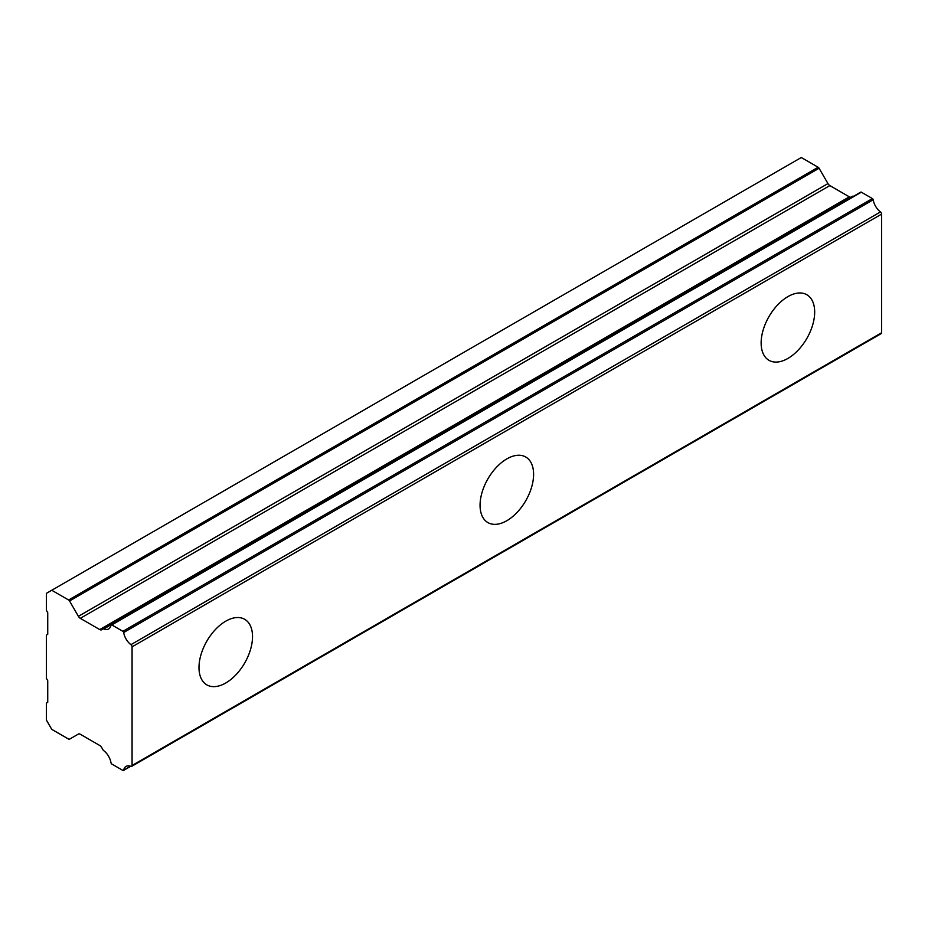 <?xml version="1.0" encoding="UTF-8"?>
<svg xmlns="http://www.w3.org/2000/svg" width="928" height="928" viewBox="0 0 928 928"><rect width="100%" height="100%" fill="white"/><g stroke="black" fill="none" stroke-linecap="round" stroke-linejoin="round"><path stroke-width="1.39" d="M787.907 358.44A37.862 21.854 120 0 0 812.638 325.078A37.862 21.854 120 0 0 806.838 294.744A37.862 21.854 120 0 0 787.907 296.612A37.862 21.854 120 0 0 763.176 329.974A37.862 21.854 120 0 0 768.976 360.308A37.862 21.854 120 0 0 787.907 358.44M225.759 682.996A37.862 21.854 120 0 0 250.49 649.635A37.862 21.854 120 0 0 244.679 619.301A37.862 21.854 120 0 0 225.759 621.168A37.862 21.854 120 0 0 201.028 654.53A37.862 21.854 120 0 0 206.828 684.864A37.862 21.854 120 0 0 225.759 682.996M506.827 520.712A37.862 21.854 120 0 0 531.558 487.351A37.862 21.854 120 0 0 525.758 457.017A37.862 21.854 120 0 0 506.827 458.896A37.862 21.854 120 0 0 482.096 492.258A37.862 21.854 120 0 0 487.908 522.592A37.862 21.854 120 0 0 506.827 520.712M130.488 766.203L123.668 770.136A1.137 0.65 60 0 1 122.879 770.426L111.801 764.022A1.102 0.638 60 0 1 111.012 762.828A12.377 7.146 60 0 0 103.75 750.682A1.902 1.102 60 0 1 103.008 749.812L101.662 747.492A3.689 2.134 60 0 0 99.772 745.497L80.307 734.245A3.805 2.192 60 0 0 78.404 734.06L69.542 739.175A1.926 1.114 60 0 1 68.602 739.082L51.759 729.362L46.4 720.082L46.4 703.088L47.734 702.31L47.734 680.676L46.4 678.356L46.4 635.077L47.734 634.311L47.734 612.677L46.4 610.357L46.4 593.352L51.759 590.266L68.602 599.987A1.926 1.114 60 0 1 69.542 600.984L819.088 168.246A1.926 1.114 -120 0 0 818.136 167.249L801.293 157.516L51.759 590.266M853.482 196.318A12.377 7.146 60 0 1 853.296 196.249A1.902 1.102 -120 0 0 852.542 196.249L101.662 629.764A3.689 2.134 60 0 1 101.651 629.776A3.689 2.134 60 0 1 99.806 629.59A3.689 2.134 60 0 1 99.772 629.578L80.307 618.338A3.805 2.192 60 0 1 78.404 616.331L69.542 600.984M819.088 168.246L827.95 183.593A3.805 2.192 -120 0 0 829.841 185.588L849.317 196.84A3.689 2.134 -120 0 0 849.34 196.852A3.689 2.134 -120 0 0 851.162 197.049M132.066 765.496L132.066 646.851L881.6 214.113L881.6 332.758L132.066 765.496A1.891 1.09 -120 0 1 131.672 766.366A1.891 1.09 -120 0 1 130.929 766.366A12.377 7.146 60 0 0 126.046 766.4A12.377 7.146 60 0 0 123.668 770.136M881.6 214.113A1.891 1.09 -120 0 0 880.463 211.932A12.377 7.146 60 0 1 873.202 199.775A1.137 0.65 -120 0 0 872.424 198.58L861.335 192.189A1.102 0.638 -120 0 0 860.546 192.467M131.672 766.366L881.206 333.616A1.891 1.09 -120 0 0 881.6 332.758M852.542 196.249L103.008 628.987A1.902 1.102 60 0 1 103.75 628.987L853.296 196.249M880.463 211.932L130.929 644.67A1.891 1.09 60 0 1 132.066 646.851M130.929 644.67A12.377 7.146 60 0 1 123.668 632.525L873.202 199.775M872.424 198.58L122.879 631.33A1.137 0.65 60 0 1 123.668 632.525M122.879 631.33L111.801 624.927L861.335 192.189M103.75 628.987A12.377 7.146 60 0 0 108.622 628.952A12.377 7.146 60 0 0 111.012 625.217A1.102 0.638 60 0 1 111.801 624.927M849.317 196.84L99.772 629.578M818.136 167.249L68.602 599.987M827.95 183.593L78.404 616.331M80.307 618.338L829.841 185.588M860.766 192.119L111.221 624.857M130.72 766.284L123.447 770.484"/></g></svg>
